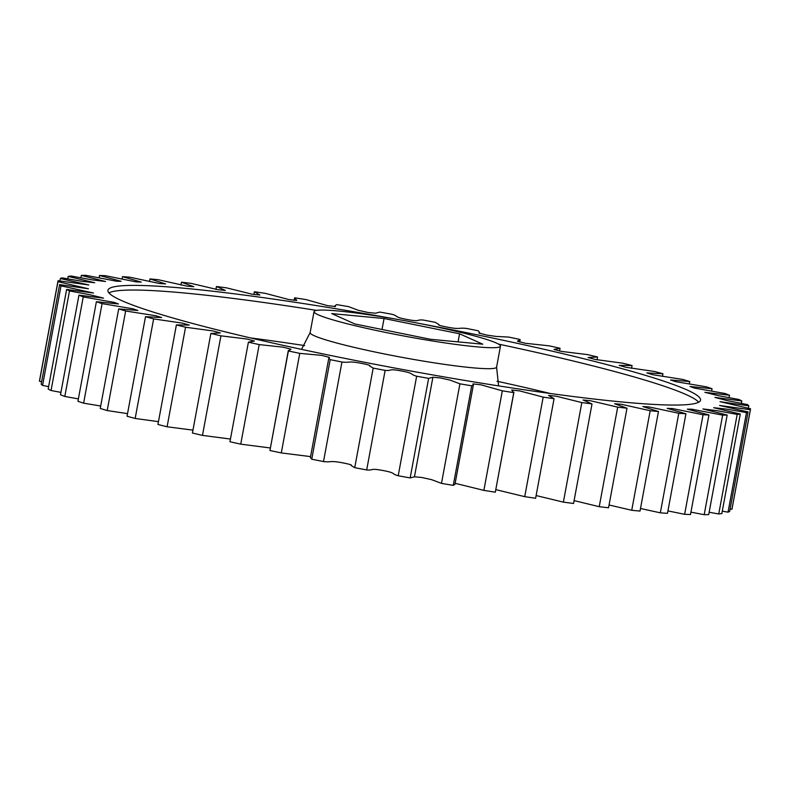 <?xml version="1.0" encoding="UTF-8"?>
<svg xmlns="http://www.w3.org/2000/svg" width="790" height="790" viewBox="0 0 790 790"><rect width="100%" height="100%" fill="white"/><g stroke="black" fill="none" stroke-linecap="round" stroke-linejoin="round"><path stroke-width="1.19" d="M420.24 323.633A301.355 24.164 -169.5 0 1 686.935 389.904A301.355 24.164 -169.5 0 1 700.533 400.135A301.355 24.164 -169.5 0 1 446.992 377.413A301.355 24.164 -169.5 0 1 121.522 300.546A301.355 24.164 -169.5 0 1 107.924 290.305A301.355 24.164 -169.5 0 1 397.005 319.328M496.189 342.949A94.81 7.604 -169.5 0 1 500.475 346.168A94.81 7.604 -169.5 0 1 420.705 339.019A94.81 7.604 -169.5 0 1 318.311 314.835A94.81 7.604 -169.5 0 1 314.035 311.615A94.81 7.604 -169.5 0 1 393.795 318.765A94.81 7.604 -169.5 0 1 496.189 342.949M738.956 399.493A352.143 28.243 -169.5 0 1 741.83 400.984L714.95 397.41L727.185 400.619L747.439 404.589A352.143 28.243 -169.5 0 1 748.821 405.833L720.036 401.666L750.5 408.756A352.143 28.243 -169.5 0 1 750.47 409.398A352.143 28.243 -169.5 0 1 750.382 409.724L719.581 405.477L748.1 411.916A352.143 28.243 -169.5 0 1 746.491 412.597L726.207 409.072L713.726 407.709L740.279 414.019A352.143 28.243 -169.5 0 1 737.188 414.414L716.49 410.593L702.922 408.944L727.165 415.046A352.143 28.243 -169.5 0 1 722.643 415.135L691.803 409.2L687.33 409.151L708.946 414.967A352.143 28.243 -169.5 0 1 703.07 414.75L672.517 408.568L667.204 408.351L685.927 413.782A352.143 28.243 -169.5 0 1 678.798 413.269L648.946 406.929L642.863 406.534L658.465 411.531A352.143 28.243 -169.5 0 1 650.18 410.721L621.444 404.302L614.669 403.739L626.993 408.223A352.143 28.243 -169.5 0 1 617.691 407.136L590.446 400.728L583.079 400.007L592.016 403.927A352.143 28.243 -169.5 0 1 581.835 402.574L556.387 396.244L548.576 395.405L554.067 398.703A352.143 28.243 -169.5 0 1 543.174 397.113L519.741 390.922L511.683 390.013L513.757 392.63A352.143 28.243 -169.5 0 1 502.322 390.823L480.942 384.809L472.943 383.91L473.407 384.779L471.719 385.816A352.143 28.243 -169.5 0 1 459.928 383.822L450.083 380.118L440.237 377.926L432.91 377.225L428.624 378.361A352.143 28.243 -169.5 0 1 416.656 376.208C409.171 374.114 415.155 373.512 401.182 370.905C387.199 368.338 392.788 371.093 385.135 370.382A352.143 28.243 -169.5 0 1 373.186 368.11L369.552 365.928C370.954 365.553 368.288 364.704 361.543 363.37C347.659 360.675 350.612 362.985 341.952 362.008A352.143 28.243 -169.5 0 1 330.2 359.647L328.838 357.988L329.469 357.396L321.708 355.362L299.746 353.367A352.143 28.243 -169.5 0 1 288.39 350.957L290.987 349.21L283.126 347.175L259.199 344.598A352.143 28.243 -169.5 0 1 248.406 342.179L254.429 341.023L246.796 338.999L220.924 335.839A352.143 28.243 -169.5 0 1 210.871 333.449L220.331 332.946L213.152 330.961L185.551 327.228A352.143 28.243 -169.5 0 1 176.387 324.907L189.235 325.075L182.648 323.169L153.625 318.903A352.143 28.243 -169.5 0 1 145.508 316.681L161.604 317.55L155.719 315.733L125.65 310.993A352.143 28.243 -169.5 0 1 118.698 308.9L137.875 310.48L132.769 308.772L102.068 303.617A352.143 28.243 -169.5 0 1 96.39 301.701L118.431 303.962L114.165 302.392L83.246 296.902A352.143 28.243 -169.5 0 1 78.941 295.184L103.559 298.116L90.218 294.788L69.49 290.947A352.143 28.243 -169.5 0 1 66.627 289.456L93.506 293.031L61.018 285.852A352.143 28.243 -169.5 0 1 59.625 284.607L88.421 288.775L57.956 281.694A352.143 28.243 -169.5 0 1 57.976 281.052A352.143 28.243 -169.5 0 1 58.065 280.717L88.865 284.973L60.346 278.534A352.143 28.243 -169.5 0 1 61.966 277.843L82.249 281.368L94.731 282.731L68.167 276.421A352.143 28.243 -169.5 0 1 71.258 276.036L91.966 279.848L105.534 281.507L81.291 275.404A352.143 28.243 -169.5 0 1 85.804 275.315L116.644 281.24L121.117 281.289L99.501 275.483A352.143 28.243 -169.5 0 1 105.376 275.69L135.929 281.872L141.242 282.099L122.519 276.658A352.143 28.243 -169.5 0 1 129.659 277.172L159.511 283.511L165.594 283.916L149.982 278.919A352.143 28.243 -169.5 0 1 158.267 279.719L187.003 286.138L193.787 286.701L181.453 282.218A352.143 28.243 -169.5 0 1 190.765 283.304L218 289.713L225.377 290.434L216.44 286.523A352.143 28.243 -169.5 0 1 226.621 287.866L252.069 294.196L259.88 295.035L254.38 291.747A352.143 28.243 -169.5 0 1 265.272 293.337L288.715 299.519L296.773 300.437L294.69 297.81A352.143 28.243 -169.5 0 1 306.125 299.617L327.504 305.631L335.503 306.53L335.049 305.661L336.728 304.624A352.143 28.243 -169.5 0 1 348.518 306.619L358.364 310.322L368.219 312.514L375.546 313.215L379.832 312.08A352.143 28.243 -169.5 0 1 391.8 314.232C399.286 316.326 393.292 316.938 407.275 319.535C421.258 322.103 415.659 319.358 423.312 320.059A352.143 28.243 -169.5 0 1 435.27 322.33L438.904 324.512C437.492 324.887 440.158 325.747 446.913 327.07C460.787 329.766 457.844 327.465 466.495 328.433A352.143 28.243 -169.5 0 1 478.246 330.793L479.609 332.452L478.977 333.054L486.739 335.079L496.09 336.431L508.701 337.073A352.143 28.243 -169.5 0 1 520.067 339.483L517.47 341.231L525.33 343.275L549.257 345.842A352.143 28.243 -169.5 0 1 560.051 348.262L554.027 349.417L561.65 351.441L587.523 354.601A352.143 28.243 -169.5 0 1 597.576 356.991L588.115 357.505L595.305 359.48L622.905 363.212A352.143 28.243 -169.5 0 1 632.059 365.543L619.222 365.365L625.808 367.271L654.831 371.537A352.143 28.243 -169.5 0 1 662.948 373.769L646.852 372.89L652.738 374.707L682.807 379.447A352.143 28.243 -169.5 0 1 689.759 381.54L670.572 379.97L675.677 381.669L706.388 386.824A352.143 28.243 -169.5 0 1 712.057 388.739L690.025 386.478L694.292 388.048L725.2 393.538A352.143 28.243 -169.5 0 1 729.506 395.257L704.887 392.324L718.238 395.652L738.956 399.493M741.385 403.364L741.83 400.984M729.071 397.617L729.506 395.257M711.622 391.119L712.057 388.739M689.305 383.989L689.759 381.54M662.464 376.356L662.948 373.769M631.536 368.347L632.059 365.543M597.052 359.865L597.576 356.991M559.547 350.948L560.051 348.262M254.38 291.747L253.886 294.453M216.44 286.523L215.907 289.397M181.453 282.218L180.94 285.012M149.982 278.919L149.508 281.497M122.519 276.658L122.065 279.097M99.501 275.483L99.066 277.853M81.291 275.404L80.856 277.754M68.167 276.421L67.723 278.811M60.346 278.534L59.892 281.003M61.018 285.852L42.561 385.411A352.143 28.243 10.5 0 1 41.179 384.167L59.625 284.607M57.956 281.694L39.5 381.244L41.633 381.708M69.49 290.947L51.044 390.507A352.143 28.243 10.5 0 1 48.17 389.016L66.627 289.456M42.561 385.411L48.615 386.636M83.246 296.902L64.8 396.462A352.143 28.243 10.5 0 1 60.494 394.743L78.941 295.184M51.044 390.507L60.929 392.383M102.068 303.617L83.612 403.176A352.143 28.243 10.5 0 1 77.943 401.261L96.39 301.701M64.8 396.462L78.378 398.881M125.65 310.993L107.193 410.553A352.143 28.243 10.5 0 1 100.241 408.46L118.698 308.9M83.612 403.176L100.695 406.011M153.625 318.903L135.169 418.463A352.143 28.243 10.5 0 1 127.052 416.231L145.508 316.681M107.193 410.553L127.536 413.644M185.551 327.228L167.095 426.788A352.143 28.243 10.5 0 1 157.941 424.457L176.387 324.907M135.169 418.463L158.464 421.653M220.924 335.839L202.477 435.399A352.143 28.243 10.5 0 1 192.424 433.009L210.871 333.449M167.095 426.788L192.948 430.135M259.199 344.598L240.743 444.158A352.143 28.243 10.5 0 1 229.949 441.738L248.406 342.179M202.477 435.399L230.453 439.052M288.33 350.484L269.933 450.517L288.39 350.957M240.743 444.158L270.269 447.96M328.838 357.988L310.391 457.548L311.754 459.207L330.2 359.647M299.746 353.367L281.299 452.927L310.559 456.61M341.952 362.008L323.505 461.567C332.156 462.535 329.213 460.234 343.087 462.93C349.842 464.253 352.508 465.113 351.096 465.488L354.73 467.67L373.186 368.11M385.135 370.382L366.688 469.941C374.341 470.643 368.742 467.897 382.725 470.465C396.708 473.062 390.714 473.674 398.2 475.768L416.656 376.208M428.624 378.361L410.168 477.92L414.454 476.785L421.781 477.486L431.636 479.678L441.482 483.381L459.928 383.822M455.139 483.312L483.875 490.383L502.322 390.823M471.719 385.816L453.272 485.376L454.951 484.339L473.407 384.779M495.863 489.652L524.728 496.663L543.174 397.113M513.757 392.63L495.31 492.19L513.915 392.284M536.114 495.547L563.379 502.134L581.835 402.574M554.067 398.703L535.62 498.253A352.143 28.243 10.5 0 1 524.728 496.663M574.093 500.603L599.235 506.696L617.691 407.136M592.016 403.927L573.56 503.477A352.143 28.243 10.5 0 1 563.379 502.134M609.06 504.988L631.733 510.281L650.18 410.721M626.993 408.223L608.547 507.782A352.143 28.243 10.5 0 1 599.235 506.696M640.493 508.503L660.341 512.829L678.798 413.269M658.465 411.531L640.019 511.081A352.143 28.243 10.5 0 1 631.733 510.281M667.935 510.903L684.624 514.31L703.07 414.75M685.927 413.782L667.481 513.342A352.143 28.243 10.5 0 1 660.341 512.829M690.934 512.147L704.196 514.685L722.643 415.135M708.946 414.967L690.5 514.517A352.143 28.243 10.5 0 1 684.624 514.31M709.144 512.246L718.742 513.964L737.188 414.414M727.165 415.046L708.709 514.596A352.143 28.243 10.5 0 1 704.196 514.685M722.277 511.189L728.034 512.157L746.491 412.597M740.279 414.019L721.833 513.579A352.143 28.243 10.5 0 1 718.742 513.964M730.108 508.997L731.935 509.283L750.382 409.724M748.1 411.916L729.654 511.466A352.143 28.243 10.5 0 1 728.034 512.157M748.367 408.292L748.821 405.833M731.935 509.283A352.143 28.243 10.5 0 0 732.024 508.948L750.47 409.398M483.875 490.383A352.143 28.243 10.5 0 0 495.31 492.19M441.482 483.381A352.143 28.243 10.5 0 0 453.272 485.376M398.2 475.768A352.143 28.243 10.5 0 0 410.168 477.92M354.73 467.67A352.143 28.243 10.5 0 0 366.688 469.941M311.754 459.207A352.143 28.243 10.5 0 0 323.505 461.567M269.933 450.517A352.143 28.243 10.5 0 0 281.299 452.927M57.976 281.052L39.53 380.602A352.143 28.243 10.5 0 0 39.5 381.244M331.741 313.6L354.937 323.989L430.451 339.285L482.759 344.193L459.563 333.795L384.059 318.508L331.741 313.6M384.059 318.508L382.024 329.479M459.563 333.795L458.072 341.873M301.543 349.368L310.144 332.59A94.81 7.604 10.5 0 0 314.42 335.809A94.81 7.604 10.5 0 0 416.824 359.993A94.81 7.604 10.5 0 0 496.584 367.143L500.475 346.168M108.911 292.893A301.355 24.164 -169.5 0 1 316.612 310.401M498.5 344.104A301.355 24.164 -169.5 0 1 686.066 394.546A301.355 24.164 -169.5 0 1 698.686 402.199M550.314 393.499A267.494 21.448 10.5 0 0 497.038 381.244M304.663 345.595A267.494 21.448 10.5 0 0 250.539 337.942M520.116 339.967L519.731 342.04M479.609 332.452L479.441 333.39M335.049 305.661L334.861 306.688M294.542 298.156L294.137 300.348M432.91 377.225L414.454 476.785M432.9 377.284L414.444 476.844M310.144 332.59L314.035 311.615M496.584 367.143L498.599 385.895"/></g></svg>
